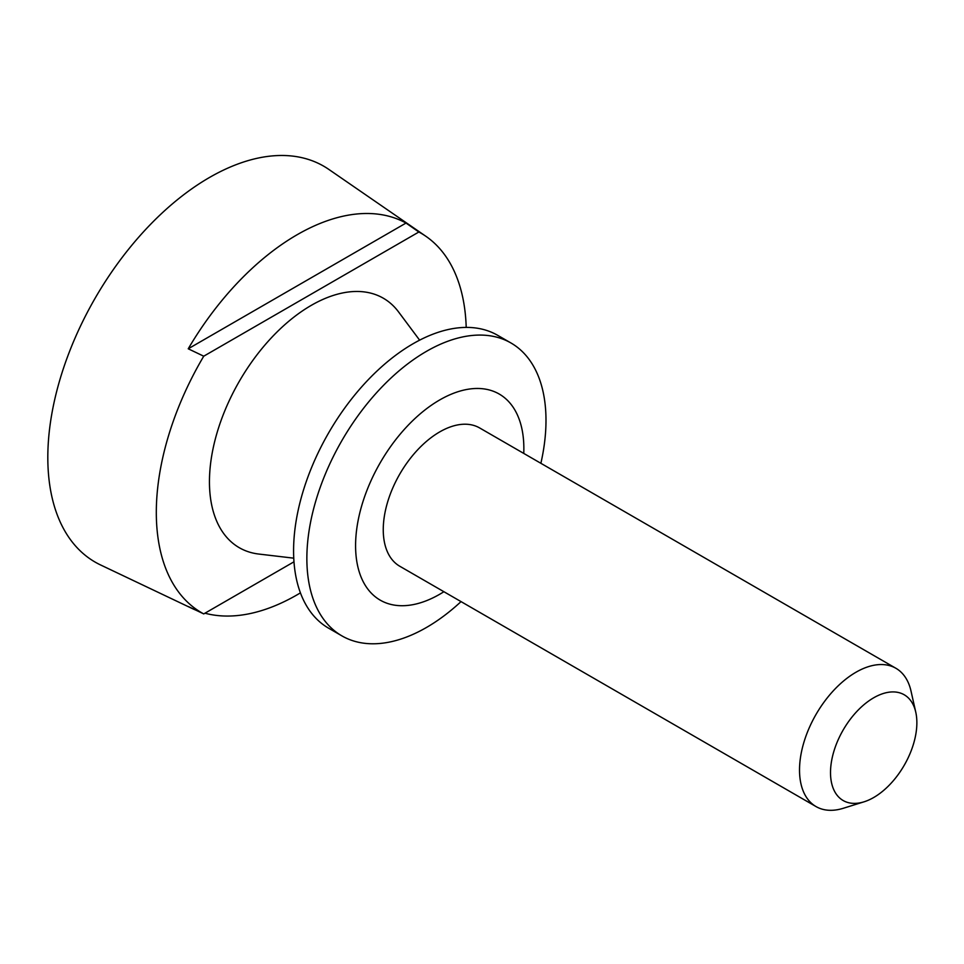 <?xml version="1.0" encoding="UTF-8"?>
<svg xmlns="http://www.w3.org/2000/svg" width="964" height="964" viewBox="0 0 964 964"><rect width="100%" height="100%" fill="white"/><g stroke="black" fill="none" stroke-linecap="round" stroke-linejoin="round"><path stroke-width="1.45" d="M466.202 327.399A219.19 126.549 120 0 0 425.823 236.252A219.19 126.549 120 0 0 418.858 231.999L406.013 223.058A220.503 127.308 120 0 0 297.129 234.734A220.503 127.308 120 0 0 188.233 348.787L203.741 356.198A219.19 126.549 120 0 0 203.741 613.911L188.233 606.501A220.503 127.308 120 0 0 192.077 608.465A220.503 127.308 120 0 0 195.692 610.067M425.823 236.252L328.881 169.447A228.589 131.972 120 0 0 209.441 177.509A228.589 131.972 120 0 0 58.732 383.744A228.589 131.972 120 0 0 100.545 564.94L192.077 608.465M204.971 613.2A220.503 127.308 120 0 0 297.129 594.812A220.503 127.308 120 0 0 300.419 592.872M419.629 340.159L398.554 311.914A144.034 83.157 120 0 0 311.3 305.347A144.034 83.157 120 0 0 213.165 448.139A144.034 83.157 120 0 0 258.762 554.047L293.755 558.168M540.876 463.31A169.086 97.629 120 0 0 510.98 342.991L497.689 335.327A169.086 97.629 120 0 0 413.146 343.702A169.086 97.629 120 0 0 302.684 492.7A169.086 97.629 120 0 0 328.603 628.191L341.883 635.866A169.086 97.629 120 0 0 426.437 627.492A169.086 97.629 120 0 0 461.033 601.608M510.98 342.991A169.086 97.629 120 0 0 426.437 351.366A169.086 97.629 120 0 0 315.963 500.376A169.086 97.629 120 0 0 341.883 635.866M523.753 453.417A118.994 68.697 120 0 0 439.717 399.94A118.994 68.697 120 0 0 355.583 545.672A118.994 68.697 120 0 0 439.717 594.258A118.994 68.697 120 0 0 443.898 591.715M915.764 712.167L911.004 691.031A79.843 46.103 120 0 0 895.905 668.281L479.638 427.944A79.843 46.103 120 0 0 439.717 431.908A79.843 46.103 120 0 0 387.552 502.268A79.843 46.103 120 0 0 399.795 566.254L816.05 806.579A79.843 46.103 120 0 0 843.307 808.278L863.997 801.831A61.057 35.258 120 0 0 873.697 797.505A61.057 35.258 120 0 0 915.764 712.167A61.057 35.258 120 0 0 873.697 697.791A61.057 35.258 120 0 0 830.787 766.79A61.057 35.258 120 0 0 863.997 801.831M895.905 668.281A79.843 46.103 120 0 0 855.984 672.233A79.843 46.103 120 0 0 803.819 742.593A79.843 46.103 120 0 0 816.05 806.579M293.984 561.807L203.741 613.911M203.741 356.198L418.858 231.999M406.013 223.058L188.233 348.787"/></g></svg>
